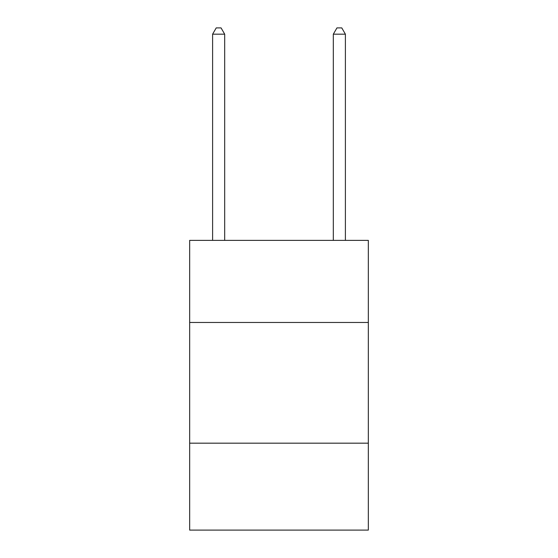 <?xml version="1.0" encoding="UTF-8"?>
<svg xmlns="http://www.w3.org/2000/svg" width="558" height="558" viewBox="0 0 558 558"><rect width="100%" height="100%" fill="white"/><g stroke="black" fill="none" stroke-linecap="round" stroke-linejoin="round"><path stroke-width="0.84" d="M368.336 322.461L368.336 240.372L189.664 240.372L189.664 322.461L368.336 322.461L368.336 530.1L189.664 530.1L189.664 322.461M368.336 443.178L189.664 443.178M224.679 240.372L224.679 34.178L212.605 34.178L212.605 240.372M212.605 34.178L216.225 27.9L221.052 27.9L224.679 34.178M345.395 240.372L345.395 34.178L333.321 34.178L333.321 240.372M333.321 34.178L336.948 27.9L341.775 27.9L345.395 34.178"/></g></svg>
